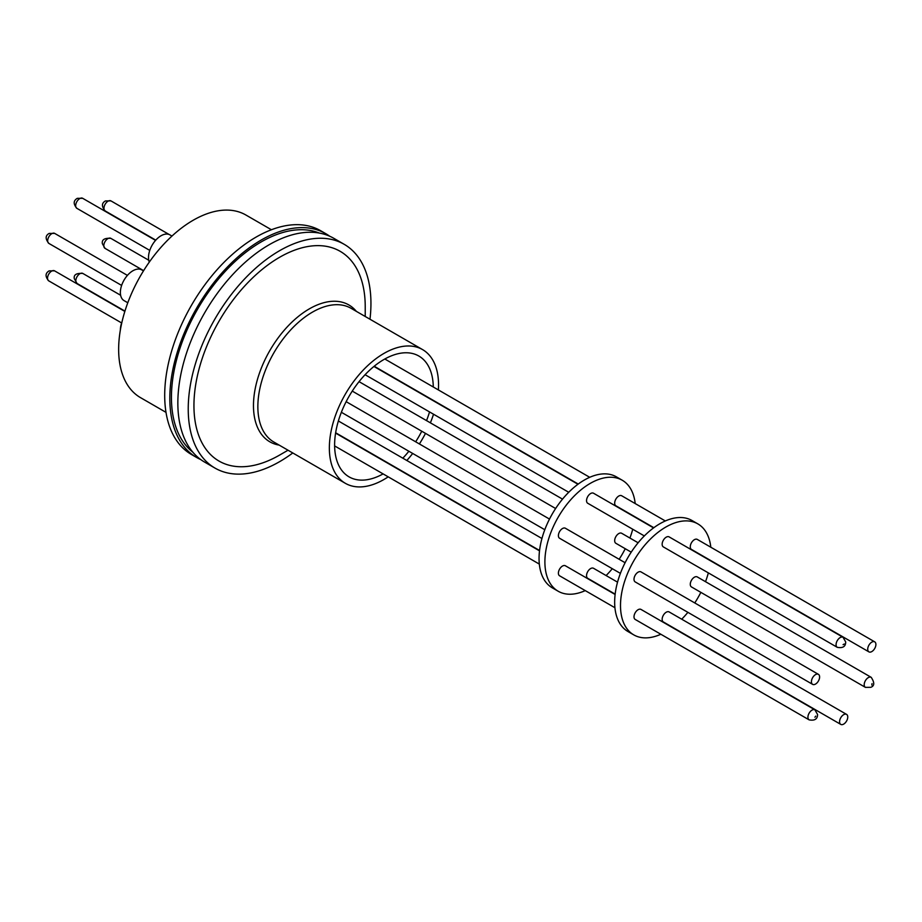 <?xml version="1.0" encoding="UTF-8"?>
<svg xmlns="http://www.w3.org/2000/svg" width="922" height="922" viewBox="0 0 922 922"><rect width="100%" height="100%" fill="white"/><g stroke="black" fill="none" stroke-linecap="round" stroke-linejoin="round"><path stroke-width="1.38" d="M383.103 473.896A69.772 40.28 -60 0 1 349.069 476.87A69.772 40.28 -60 0 1 338.374 420.962A69.772 40.28 -60 0 1 383.955 359.488A69.772 40.28 -60 0 1 418.842 356.03A69.772 40.28 -60 0 1 433.282 386.986M429.537 411.927A69.772 40.28 -60 0 1 426.54 420.616M421.757 431.219A69.772 40.28 -60 0 1 415.649 441.799M408.861 451.25A69.772 40.28 -60 0 1 402.822 458.188M438.388 389.937A77.206 44.579 120 0 0 422.553 349.588A77.206 44.579 120 0 0 383.955 353.414A77.206 44.579 120 0 0 333.51 421.446A77.206 44.579 120 0 0 345.347 483.312A77.206 44.579 120 0 0 383.955 479.486A77.206 44.579 120 0 0 388.208 476.847M365.227 316.488L365.227 306.749A121.116 69.934 120 0 0 279.585 257.296A121.116 69.934 120 0 0 193.943 405.645A121.116 69.934 120 0 0 279.585 455.088L288.021 450.224L279.585 455.088M369.987 319.231A129.195 74.59 120 0 0 344.183 244.307L333.81 238.314A129.195 74.59 120 0 0 269.212 244.71A129.195 74.59 120 0 0 184.803 358.566A129.195 74.59 120 0 0 204.615 462.095L214.987 468.088A129.195 74.59 120 0 0 279.585 461.68A129.195 74.59 120 0 0 292.781 452.967M344.183 244.307A129.195 74.59 120 0 0 279.585 250.703A129.195 74.59 120 0 0 195.187 364.559A129.195 74.59 120 0 0 214.987 468.088M585.251 590.61A64.079 36.995 -60 0 1 558.167 591.233A64.079 36.995 -60 0 1 548.348 539.877A64.079 36.995 -60 0 1 590.207 483.416A64.079 36.995 -60 0 1 622.246 480.235A64.079 36.995 -60 0 1 635.2 503.573M622.246 480.235L616.403 476.858A64.079 36.995 120 0 0 584.364 480.039A64.079 36.995 120 0 0 542.505 536.512A64.079 36.995 120 0 0 552.324 587.856L558.167 591.233M192.813 452.16A126.902 73.264 -60 0 1 171.434 397.37A126.902 73.264 -60 0 1 223.516 273.246A126.902 73.264 -60 0 1 319.3 233.059M644.328 535.936L587.74 503.262A5.786 3.342 -60 0 1 586.542 500.611A5.786 3.342 -60 0 1 589.066 494.791A5.786 3.342 -60 0 1 593.526 493.235L653.571 527.903M614.928 607.736L559.596 575.801A5.786 3.342 -60 0 1 558.398 573.15A5.786 3.342 -60 0 1 560.922 567.318A5.786 3.342 -60 0 1 565.382 565.774L615.112 594.483M631.224 552.163L615.873 543.3A5.786 3.342 -60 0 1 614.674 540.649A5.786 3.342 -60 0 1 617.21 534.829A5.786 3.342 -60 0 1 621.67 533.273L638.128 542.781M615.158 594.137L587.74 578.313A5.786 3.342 -60 0 1 586.542 575.662A5.786 3.342 -60 0 1 589.066 569.831A5.786 3.342 -60 0 1 593.526 568.286L617.533 582.151M620.391 573.369L559.596 538.275A5.786 3.342 -60 0 1 558.398 535.624A5.786 3.342 -60 0 1 560.922 529.793A5.786 3.342 -60 0 1 565.382 528.248L625.104 562.72M653.848 527.695L615.873 505.775A5.786 3.342 -60 0 1 614.674 503.124A5.786 3.342 -60 0 1 617.21 497.304A5.786 3.342 -60 0 1 621.67 495.748L665.327 520.965M329.661 236.205A129.195 74.59 120 0 0 325.766 233.669L320.649 230.719A129.195 74.59 120 0 0 256.051 237.115A129.195 74.59 120 0 0 171.653 350.971A129.195 74.59 120 0 0 191.453 454.5L196.57 457.45A129.195 74.59 120 0 0 200.719 459.559M325.766 233.669A129.195 74.59 120 0 0 261.168 240.066A129.195 74.59 120 0 0 176.77 353.921A129.195 74.59 120 0 0 196.57 457.45M660.855 634.255A64.079 36.995 -60 0 1 633.771 634.878A64.079 36.995 -60 0 1 623.952 583.534A64.079 36.995 -60 0 1 665.811 527.061A64.079 36.995 -60 0 1 697.862 523.892A64.079 36.995 -60 0 1 710.804 547.219M697.862 523.892L692.007 520.515A64.079 36.995 120 0 0 659.968 523.684A64.079 36.995 120 0 0 618.109 580.157A64.079 36.995 120 0 0 627.928 631.512L633.771 634.878M271.425 229.751L245.909 215.022A105.431 60.864 120 0 0 193.194 220.243A105.431 60.864 120 0 0 124.32 313.146A105.431 60.864 120 0 0 140.49 397.624L165.995 412.353M837.268 647.325L663.344 546.907A5.786 3.342 -60 0 1 662.146 544.268A5.786 3.342 -60 0 1 664.67 538.436A5.786 3.342 -60 0 1 669.13 536.892L843.054 637.298L845.705 641.977C845.658 646.564 842.846 648.35 837.268 647.325A5.786 3.342 -60 0 1 836.07 644.674A5.786 3.342 -60 0 1 838.594 638.854A5.786 3.342 -60 0 1 843.054 637.298M809.124 719.863L635.2 619.446A5.786 3.342 -60 0 1 634.002 616.795A5.786 3.342 -60 0 1 636.526 610.975A5.786 3.342 -60 0 1 640.986 609.419L814.91 709.836L817.56 714.504C817.514 719.091 814.702 720.877 809.124 719.863A5.786 3.342 -60 0 1 807.926 717.212A5.786 3.342 -60 0 1 810.45 711.381A5.786 3.342 -60 0 1 814.91 709.836M865.401 687.363L691.477 586.945A5.786 3.342 -60 0 1 690.278 584.294A5.786 3.342 -60 0 1 692.814 578.474A5.786 3.342 -60 0 1 697.274 576.93L871.198 677.336A5.786 3.342 -60 0 0 868.293 677.624A5.786 3.342 -60 0 0 864.202 684.712A5.786 3.342 -60 0 0 865.401 687.363L870.783 687.316C874.563 685.945 874.701 682.626 871.198 677.336M839.573 721.753A5.786 3.342 -60 0 1 842.097 715.921A5.786 3.342 -60 0 1 846.557 714.377A5.786 3.342 -60 0 1 847.756 717.016A5.786 3.342 -60 0 1 845.232 722.848A5.786 3.342 -60 0 1 840.772 724.392A5.786 3.342 -60 0 1 839.573 721.753M840.772 724.392L663.344 621.958A5.786 3.342 -60 0 1 662.146 619.307A5.786 3.342 -60 0 1 664.67 613.487A5.786 3.342 -60 0 1 669.13 611.931L846.557 714.377M811.429 681.715A5.786 3.342 -60 0 1 813.953 675.884A5.786 3.342 -60 0 1 818.413 674.339A5.786 3.342 -60 0 1 819.612 676.99A5.786 3.342 -60 0 1 817.088 682.81A5.786 3.342 -60 0 1 812.628 684.366A5.786 3.342 -60 0 1 811.429 681.715M812.628 684.366L635.2 581.92A5.786 3.342 -60 0 1 634.002 579.27A5.786 3.342 -60 0 1 636.526 573.449A5.786 3.342 -60 0 1 640.986 571.894L818.413 674.339M867.717 649.215A5.786 3.342 -60 0 1 870.241 643.395A5.786 3.342 -60 0 1 874.701 641.839A5.786 3.342 -60 0 1 875.9 644.49A5.786 3.342 -60 0 1 873.376 650.31A5.786 3.342 -60 0 1 868.916 651.866A5.786 3.342 -60 0 1 867.717 649.215M868.916 651.866L691.477 549.431A5.786 3.342 -60 0 1 690.278 546.781A5.786 3.342 -60 0 1 692.814 540.949A5.786 3.342 -60 0 1 697.274 539.405L874.701 641.839M843.077 644.674L844.252 644.005L843.077 644.674M814.933 717.212L815.74 716.117L814.933 717.212M871.809 685.046L872.028 683.628L871.809 685.046M171.965 236.067L169.902 234.88A17.725 10.234 120 0 0 161.039 235.755A17.725 10.234 120 0 0 149.306 262.09M122.004 321.893A17.725 10.234 120 0 0 120.367 330.018M143.486 270.884L141.758 269.892A17.725 10.234 120 0 0 132.895 270.768A17.725 10.234 120 0 0 121.324 286.385A17.725 10.234 120 0 0 124.032 300.595L127.801 302.762M406.821 460.493A77.206 44.579 120 0 0 412.687 453.463M419.383 443.955A77.206 44.579 120 0 0 425.491 433.386M430.378 422.829A77.206 44.579 120 0 0 433.524 414.232M632.734 529.24A64.079 36.995 -60 0 1 629.91 538.033M625.243 548.705A64.079 36.995 -60 0 1 619.146 559.285M612.277 568.69A64.079 36.995 -60 0 1 606.111 575.547M708.338 572.896A64.079 36.995 -60 0 1 705.514 581.69M700.847 592.35A64.079 36.995 -60 0 1 694.75 602.942M687.881 612.346A64.079 36.995 -60 0 1 681.715 619.204M422.553 349.588L351.063 308.305A77.206 44.579 120 0 0 312.454 312.132A77.206 44.579 120 0 0 262.009 380.164A77.206 44.579 120 0 0 273.846 442.03L345.347 483.312M279.17 445.107A79.027 45.627 -60 0 1 255.728 386.18A79.027 45.627 -60 0 1 309.354 308.858A79.027 45.627 -60 0 1 356.376 311.382M82.669 198.299A5.786 3.342 120 0 0 79.765 198.587A5.786 3.342 120 0 0 75.673 205.675A5.786 3.342 120 0 0 76.872 208.326C73.195 203.993 73.334 200.673 77.287 198.334L82.669 198.299L155.553 240.377M54.525 270.826A5.786 3.342 120 0 0 51.632 271.114A5.786 3.342 120 0 0 47.529 278.202A5.786 3.342 120 0 0 48.728 280.853C45.063 276.531 45.201 273.2 49.143 270.872L54.525 270.826L124.85 311.429M148.765 260.246L110.801 238.337A5.786 3.342 120 0 0 106.341 239.881A5.786 3.342 120 0 0 103.817 245.713A5.786 3.342 120 0 0 105.016 248.352L143.625 270.653M120.621 295.259L82.807 273.431A5.786 3.342 120 0 0 78.347 274.975A5.786 3.342 120 0 0 75.823 280.807A5.786 3.342 120 0 0 77.022 283.446L124.943 311.117M54.663 233.393A5.786 3.342 120 0 0 51.77 233.681A5.786 3.342 120 0 0 47.679 240.769A5.786 3.342 120 0 0 48.878 243.42C45.166 238.89 45.27 235.559 49.189 233.416L54.663 233.393L127.42 275.39M110.951 200.892A5.786 3.342 120 0 0 108.058 201.18A5.786 3.342 120 0 0 103.967 208.268A5.786 3.342 120 0 0 105.166 210.919C101.455 206.39 101.558 203.059 105.477 200.927L110.951 200.892L169.256 234.557M577.967 484.257L373.929 366.46M539.508 550.837L335.596 433.11M562.524 499.125L359.05 381.65M541.929 538.494L338.374 420.974M549.5 519.074L346.153 401.669M589.723 477.308L384.808 359.004M105.016 248.352L102.365 243.685C101.662 239.72 104.474 237.934 110.801 238.337M77.022 283.446L74.313 278.686C73.529 274.779 76.365 273.016 82.807 273.431M568.724 492.279L365.077 374.712M539.324 564.091L334.628 445.914M555.62 508.506L352.262 391.101M539.554 550.492L335.654 432.764M544.787 529.724L341.37 412.284M578.244 484.05L374.194 366.241M149.767 250.404L76.872 208.326M121.623 322.942L48.728 280.853M121.623 285.417L48.878 243.42M155.772 240.135L105.166 210.919"/></g></svg>
